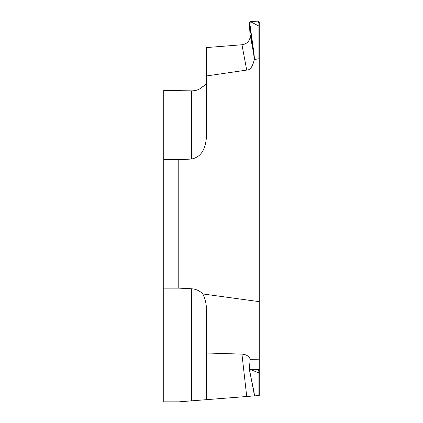 <?xml version="1.0" encoding="UTF-8"?>
<svg xmlns="http://www.w3.org/2000/svg" width="423" height="423" viewBox="0 0 423 423"><rect width="100%" height="100%" fill="white"/><g stroke="black" fill="none" stroke-linecap="round" stroke-linejoin="round"><path stroke-width="0.63" d="M249.327 22.519L253.705 53.827L253.996 53.557L250.041 25.01L250.194 21.541L249.327 22.519L250.167 37.071C249.29 41.549 246.556 44.108 241.951 44.753L206.398 47.577L206.398 137.221C205.488 150.065 200.486 157.345 191.386 159.059L191.386 90.845L163.764 90.469L163.764 401.85L178.776 401.85L191.386 400.856L178.776 401.85L163.764 401.85M191.386 288.75C195.976 289.057 199.793 290.791 202.839 293.948C205.25 299.156 206.435 304.084 206.398 308.732L206.398 399.677L191.386 400.856L191.386 288.75L178.776 288.132L178.776 159.661L163.764 159.661M163.764 288.132L178.776 288.132M191.386 159.059L178.776 159.661M254.218 395.912L191.386 400.856L254.345 395.902M259.236 395.516L259.236 380.732L259.236 395.516L258.929 395.542L259.236 395.516L259.236 59.368L258.929 58.76L254.487 59.495L254.207 60.018C252.531 66.839 250.035 70.192 246.725 70.075L206.398 75.971M191.386 400.856L202.839 399.957M206.398 308.732L206.398 327.698M259.236 301.647L202.839 293.948M191.386 90.845C195.976 90.892 199.793 89.459 202.839 86.541C205.25 85.441 206.435 83.891 206.398 81.888M259.236 384.354L259.236 389.514M259.236 24.682L259.236 22.049L258.331 21.15L250.194 21.541L259.236 26.242L259.236 24.682L258.331 21.15M259.236 59.368L259.236 26.242M259.236 368.888L258.331 369.496L250.194 369.48L249.327 368.861L250.167 359.344C249.29 356.309 246.556 354.569 241.951 354.12L206.398 353.004M249.359 369.057L253.705 391.492A0.301 0.275 -11.2 0 0 253.71 391.545L249.327 368.861M250.215 359.645L250.167 359.344L259.236 359.185M259.236 371.521L258.929 371.801L258.331 369.496M258.929 371.801L258.929 372.875A0.301 0.275 0 0 0 259.236 372.6M250.041 371.875L250.194 369.48L258.929 372.875L258.929 395.542L254.487 395.891L253.996 391.767L249.739 371.553M253.726 391.603L254.049 393.713L253.71 391.55A0.301 0.275 -11.2 0 0 253.996 391.767M254.049 393.723L254.207 395.912L254.487 395.891M253.996 53.557L254.487 59.495M250.215 35.305L253.705 53.827L254.207 60.018M258.929 24.449L258.929 58.76M249.739 25.211L250.041 25.01M241.951 354.12L246.725 396.504L254.207 395.912M241.951 44.753L246.725 70.075"/></g></svg>
